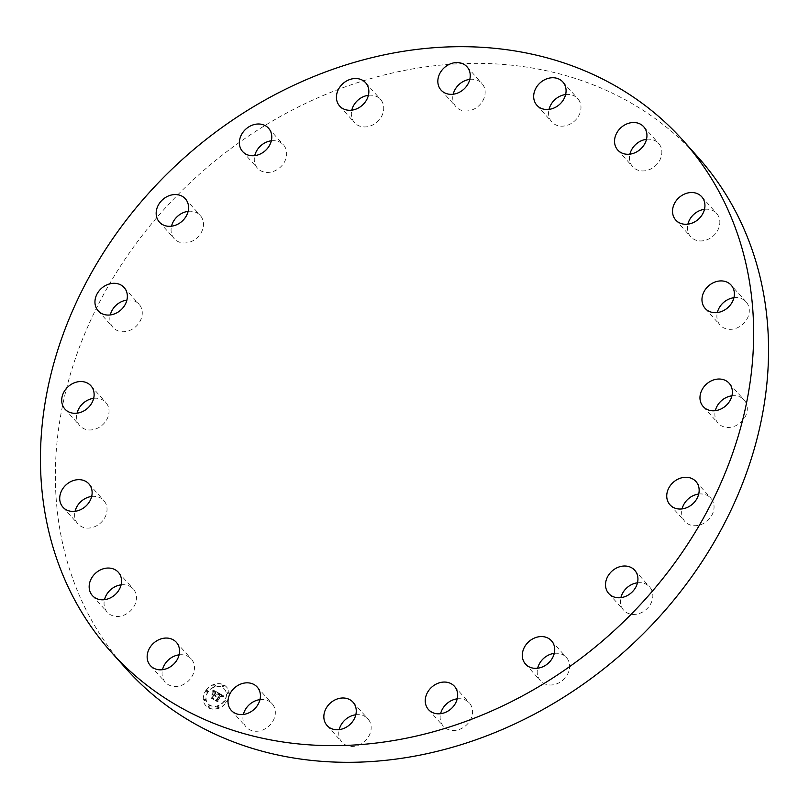 <?xml version="1.0" encoding="UTF-8"?>
<svg xmlns="http://www.w3.org/2000/svg" width="809" height="809" viewBox="0 0 809 809"><rect width="100%" height="100%" fill="white"/><g stroke="black" fill="none" stroke-linecap="round" stroke-linejoin="round"><path stroke-width="0.61" stroke-dasharray="4.04 3.03" d="M259.972 699.623A17.434 14.522 138.2 0 1 272.127 703.759A17.434 14.522 138.2 0 1 273.644 719.767A17.434 14.522 138.2 0 1 259.274 730.982A17.434 14.522 138.2 0 1 246.128 726.998A17.434 14.522 138.2 0 1 243.378 714.468M125.941 668.537A383.648 319.545 138.2 0 1 113.644 653.743A383.648 319.545 138.2 0 1 207.67 167.028A383.648 319.545 138.2 0 1 697.965 157.128M179.102 654.845A17.434 14.522 138.2 0 1 183.127 654.835A17.434 14.522 138.2 0 1 191.258 658.981A17.434 14.522 138.2 0 1 191.47 677.325A17.434 14.522 138.2 0 1 173.389 686.366A17.434 14.522 138.2 0 1 165.258 682.22A17.434 14.522 138.2 0 1 162.508 669.69M121.117 584.836A17.434 14.522 138.2 0 1 129.673 586.212A17.434 14.522 138.2 0 1 133.263 588.972A17.434 14.522 138.2 0 1 131.847 609.49A17.434 14.522 138.2 0 1 110.853 614.971A17.434 14.522 138.2 0 1 107.263 612.221A17.434 14.522 138.2 0 1 104.513 599.681M91.67 496.453A17.434 14.522 138.2 0 1 103.825 500.579A17.434 14.522 138.2 0 1 103.855 500.609A17.434 14.522 138.2 0 1 100.488 523.049A17.434 14.522 138.2 0 1 77.826 523.827A17.434 14.522 138.2 0 1 77.795 523.797A17.434 14.522 138.2 0 1 75.075 511.288M93.672 398.331A17.434 14.522 138.2 0 1 105.817 402.467A17.434 14.522 138.2 0 1 108.194 406.421A17.434 14.522 138.2 0 1 100.326 426.616A17.434 14.522 138.2 0 1 79.818 425.716A17.434 14.522 138.2 0 1 77.452 421.762A17.434 14.522 138.2 0 1 77.067 413.177M126.902 300.099A17.434 14.522 138.2 0 1 139.057 304.235A17.434 14.522 138.2 0 1 142.263 312.861A17.434 14.522 138.2 0 1 131.22 329.748A17.434 14.522 138.2 0 1 113.048 327.473A17.434 14.522 138.2 0 1 109.842 318.847A17.434 14.522 138.2 0 1 110.297 314.944M188.123 211.351A17.434 14.522 138.2 0 1 200.268 215.487A17.434 14.522 138.2 0 1 202.735 229.078A17.434 14.522 138.2 0 1 189.973 242.043A17.434 14.522 138.2 0 1 174.269 238.726A17.434 14.522 138.2 0 1 171.518 226.196M271.328 140.786A17.434 14.522 138.2 0 1 283.484 144.922A17.434 14.522 138.2 0 1 283.686 163.287A17.434 14.522 138.2 0 1 257.484 168.171A17.434 14.522 138.2 0 1 254.734 155.631M368.388 95.31A17.434 14.522 138.2 0 1 380.543 99.446A17.434 14.522 138.2 0 1 377.186 121.926A17.434 14.522 138.2 0 1 354.544 122.685A17.434 14.522 138.2 0 1 351.794 110.155M469.796 79.373A17.434 14.522 138.2 0 1 481.952 83.509A17.434 14.522 138.2 0 1 474.094 109.043A17.434 14.522 138.2 0 1 455.952 106.748A17.434 14.522 138.2 0 1 453.202 94.218M565.622 94.532A17.434 14.522 138.2 0 1 577.778 98.668A17.434 14.522 138.2 0 1 579.295 114.686A17.434 14.522 138.2 0 1 564.925 125.891A17.434 14.522 138.2 0 1 551.778 121.916A17.434 14.522 138.2 0 1 549.028 109.377M646.492 139.31A17.434 14.522 138.2 0 1 650.517 139.3A17.434 14.522 138.2 0 1 658.647 143.446A17.434 14.522 138.2 0 1 658.86 161.79A17.434 14.522 138.2 0 1 640.779 170.83A17.434 14.522 138.2 0 1 632.648 166.684A17.434 14.522 138.2 0 1 629.898 154.155M704.487 209.319A17.434 14.522 138.2 0 1 713.042 210.694A17.434 14.522 138.2 0 1 716.632 213.455A17.434 14.522 138.2 0 1 715.217 233.973A17.434 14.522 138.2 0 1 694.233 239.454A17.434 14.522 138.2 0 1 690.633 236.693A17.434 14.522 138.2 0 1 687.883 224.164M733.925 297.712A17.434 14.522 138.2 0 1 746.08 301.838A17.434 14.522 138.2 0 1 742.743 324.308A17.434 14.522 138.2 0 1 720.081 325.087A17.434 14.522 138.2 0 1 720.05 325.056A17.434 14.522 138.2 0 1 717.33 312.547M746.08 301.838A17.434 14.522 138.2 0 1 746.1 301.868L731.174 285.173M731.933 395.823A17.434 14.522 138.2 0 1 744.088 399.959A17.434 14.522 138.2 0 1 746.454 403.903A17.434 14.522 138.2 0 1 738.587 424.108A17.434 14.522 138.2 0 1 718.079 423.198A17.434 14.522 138.2 0 1 715.712 419.244A17.434 14.522 138.2 0 1 715.328 410.669M698.703 494.056A17.434 14.522 138.2 0 1 710.848 498.192A17.434 14.522 138.2 0 1 714.054 506.818A17.434 14.522 138.2 0 1 703.021 523.716A17.434 14.522 138.2 0 1 684.849 521.441A17.434 14.522 138.2 0 1 681.643 512.815A17.434 14.522 138.2 0 1 682.098 508.901M637.482 582.804A17.434 14.522 138.2 0 1 649.627 586.94A17.434 14.522 138.2 0 1 652.094 600.531A17.434 14.522 138.2 0 1 639.332 613.495A17.434 14.522 138.2 0 1 623.628 610.178A17.434 14.522 138.2 0 1 620.877 597.649M554.266 653.369A17.434 14.522 138.2 0 1 566.421 657.505A17.434 14.522 138.2 0 1 566.613 675.869A17.434 14.522 138.2 0 1 540.422 680.743A17.434 14.522 138.2 0 1 537.672 668.214M457.206 698.845A17.434 14.522 138.2 0 1 469.362 702.981A17.434 14.522 138.2 0 1 466.004 725.461A17.434 14.522 138.2 0 1 443.362 726.229A17.434 14.522 138.2 0 1 440.612 713.69M355.798 714.782A17.434 14.522 138.2 0 1 367.953 718.918A17.434 14.522 138.2 0 1 360.106 744.452A17.434 14.522 138.2 0 1 341.954 742.166A17.434 14.522 138.2 0 1 339.204 729.627M205.941 690.755A13.955 11.619 138.2 0 1 226.682 687.185A13.955 11.619 138.2 0 1 226.621 702.202A13.955 11.619 138.2 0 1 205.88 705.782A13.955 11.619 138.2 0 1 205.941 690.755M205.789 690.583A13.955 11.619 138.2 0 1 226.53 687.013A13.955 11.619 138.2 0 1 226.469 702.03A13.955 11.619 138.2 0 1 205.729 705.61A13.955 11.619 138.2 0 1 205.789 690.583M224.275 700.816A10.992 9.152 138.2 0 1 207.933 703.638A10.992 9.152 138.2 0 1 207.984 691.796A10.992 9.152 138.2 0 1 224.326 688.985A10.992 9.152 138.2 0 1 224.275 700.816M223.749 686.517A0.849 0.708 138.2 0 1 222.495 685.82A0.849 0.708 138.2 0 1 223.749 686.517M207.508 691.543A0.849 0.708 138.2 0 1 206.255 690.846A0.849 0.708 138.2 0 1 207.508 691.543M215.164 685.87A0.849 0.708 138.2 0 1 213.91 685.172A0.849 0.708 138.2 0 1 215.164 685.87M209.753 706.803A0.849 0.708 138.2 0 1 208.5 706.105A0.849 0.708 138.2 0 1 209.753 706.803M205.274 700.21A0.849 0.708 138.2 0 1 204.02 699.512A0.849 0.708 138.2 0 1 205.274 700.21M224.74 701.079A0.849 0.708 138.2 0 1 225.994 701.777A0.849 0.708 138.2 0 1 224.74 701.079M226.985 692.413A0.849 0.708 138.2 0 1 228.239 693.101A0.849 0.708 138.2 0 1 226.985 692.413L227.137 692.585A0.849 0.708 138.2 0 1 228.391 693.273A0.849 0.708 138.2 0 1 227.137 692.585M217.085 706.753A0.849 0.708 138.2 0 1 218.339 707.45A0.849 0.708 138.2 0 1 217.085 706.753L217.247 706.924A0.849 0.708 138.2 0 1 218.501 707.622A0.849 0.708 138.2 0 1 217.247 706.924M224.427 700.988A10.992 9.152 138.2 0 1 208.085 703.81A10.992 9.152 138.2 0 1 208.135 691.968A10.992 9.152 138.2 0 1 224.477 689.157A10.992 9.152 138.2 0 1 224.427 700.988M218.602 693.171L218.238 694.951L219.431 694.314L220.554 694.769L216.903 700.179L215.993 700.422L218.056 701.565L217.823 700.634L221.231 695.7L222.01 697.227L221.484 695.336L222.586 696.185L222.283 697.307L224.002 696.134L218.47 692.909L223.84 695.962L222.131 697.136L222.435 696.013L221.332 695.153L221.787 697.166L221.079 695.528L217.672 700.463L217.904 701.393L215.841 700.25L216.741 700.007L220.402 694.597L219.279 694.142L218.086 694.779L218.45 693M218.117 693.364L217.773 695.052L217.965 693.192M218.895 694.678L219.967 695.002L216.529 699.997L215.164 700.523L217.672 701.727L215.507 700.533L216.64 700.109L220.2 694.941L218.956 694.213M213.515 690.259L213.232 692.16L214.506 691.604L216.407 692.433L214.81 694.749L215.942 692.544L213.718 692.019L215.74 692.625L214.415 694.537L213.586 692.919L212.16 694.992L214.516 695.164L212.797 697.661L211.776 697.985L213.991 699.219L213.697 698.167L215.174 696.033L215.74 696.6L215.427 695.669L216.114 696.448L215.71 695.255L217.156 693.161L218.208 692.858L213.364 690.087L218.046 692.686L216.994 692.989L215.558 695.073L215.963 696.276L215.265 695.497L215.588 696.428L215.012 695.861L213.546 697.995L213.839 699.047L211.614 697.813L212.646 697.489L214.365 694.992L211.998 694.82L213.434 692.747L214.264 694.365L215.588 692.443L213.556 691.847L215.791 692.373L214.648 694.577L216.256 692.261L214.355 691.432L213.07 691.988L213.364 690.087M213.121 690.552L212.727 692.342L212.807 690.198M211.665 695.052L213.313 692.898L211.513 694.88M213.839 695.366L212.383 697.489L210.836 698.127L213.657 699.512L211.179 698.137L212.454 697.611L214.051 695.295L212.989 694.618L213.889 695.123L212.292 697.439L211.028 697.965L213.505 699.33L210.684 697.955L212.221 697.318L213.687 695.194M219.33 694.537L220.048 694.769L216.478 699.937L215.356 700.361L217.318 701.636L215.012 700.351L216.377 699.815L219.805 694.83L218.743 694.506M223.901 686.689A0.849 0.708 138.2 0 1 222.657 685.992A0.849 0.708 138.2 0 1 223.901 686.689M207.67 691.715A0.849 0.708 138.2 0 1 206.416 691.017A0.849 0.708 138.2 0 1 207.67 691.715M215.325 686.042A0.849 0.708 138.2 0 1 214.072 685.344A0.849 0.708 138.2 0 1 215.325 686.042M209.915 706.975A0.849 0.708 138.2 0 1 208.661 706.277A0.849 0.708 138.2 0 1 209.915 706.975M205.425 700.382A0.849 0.708 138.2 0 1 204.171 699.684A0.849 0.708 138.2 0 1 205.425 700.382M224.902 701.251A0.849 0.708 138.2 0 1 226.146 701.949A0.849 0.708 138.2 0 1 224.902 701.251M231.222 710.332L246.128 726.998M257.222 687.084L272.127 703.759M150.353 665.554L165.258 682.22M176.352 642.316L191.258 658.981M92.368 595.545L107.263 612.221M118.367 572.307L133.263 588.972M88.919 483.913L103.825 500.579M62.92 507.162L77.826 523.827M90.921 385.802L105.817 402.467M64.912 409.041L79.818 425.716M124.151 287.559L139.057 304.235M98.152 310.808L113.048 327.473M185.372 198.822L200.268 215.487M159.373 222.06L174.269 238.726M268.578 128.257L283.484 144.922M242.579 151.495L257.484 168.171M365.638 82.771L380.543 99.446M339.638 106.019L354.544 122.685M467.046 66.834L481.952 83.509M441.047 90.082L455.952 106.748M562.872 82.002L577.778 98.668M536.873 105.241L551.778 121.916M643.742 126.78L658.647 143.446M617.742 150.019L632.648 166.684M701.737 196.779L716.632 213.455M675.737 220.028L690.633 236.693M705.175 308.421L720.081 325.087M703.183 406.533L718.079 423.198M729.182 383.284L744.088 399.959M669.943 504.765L684.849 521.441M695.952 481.527L710.848 498.192M608.732 593.513L623.628 610.178M634.731 570.274L649.627 586.94M525.516 664.078L540.422 680.743M551.516 640.829L566.421 657.505M428.457 709.554L443.362 726.229M454.456 686.315L469.362 702.981M327.048 725.491L341.954 742.166M353.048 702.252L367.953 718.918"/><path stroke-width="1.21" d="M244.369 714.307A17.434 14.522 138.2 0 1 231.222 710.332A17.434 14.522 138.2 0 1 229.705 694.314A17.434 14.522 138.2 0 1 244.075 683.109A17.434 14.522 138.2 0 1 257.222 687.084A17.434 14.522 138.2 0 1 258.738 703.102A17.434 14.522 138.2 0 1 244.369 714.307M243.378 714.468A17.434 14.522 138.2 0 1 258.981 699.775A17.434 14.522 138.2 0 1 259.972 699.623M98.749 637.077A383.648 319.545 138.2 0 1 192.764 150.353A383.648 319.545 138.2 0 1 683.059 140.463A383.648 319.545 138.2 0 1 695.356 155.257A383.648 319.545 138.2 0 1 601.33 641.972A383.648 319.545 138.2 0 1 111.035 651.872A383.648 319.545 138.2 0 1 98.749 637.077M158.483 669.7A17.434 14.522 138.2 0 1 150.353 665.554A17.434 14.522 138.2 0 1 150.14 647.21A17.434 14.522 138.2 0 1 168.221 638.17A17.434 14.522 138.2 0 1 176.352 642.316A17.434 14.522 138.2 0 1 176.564 660.66A17.434 14.522 138.2 0 1 158.483 669.7M95.958 598.306A17.434 14.522 138.2 0 1 92.368 595.545A17.434 14.522 138.2 0 1 93.783 575.027A17.434 14.522 138.2 0 1 114.767 569.546A17.434 14.522 138.2 0 1 118.367 572.307A17.434 14.522 138.2 0 1 116.941 592.815A17.434 14.522 138.2 0 1 95.958 598.306M62.9 507.132A17.434 14.522 138.2 0 1 66.257 484.692A17.434 14.522 138.2 0 1 88.919 483.913A17.434 14.522 138.2 0 1 88.95 483.944A17.434 14.522 138.2 0 1 85.582 506.383A17.434 14.522 138.2 0 1 62.92 507.162A17.434 14.522 138.2 0 1 62.9 507.132M62.546 405.097A17.434 14.522 138.2 0 1 70.413 384.892A17.434 14.522 138.2 0 1 90.921 385.802A17.434 14.522 138.2 0 1 93.288 389.756A17.434 14.522 138.2 0 1 85.43 409.951A17.434 14.522 138.2 0 1 64.912 409.041A17.434 14.522 138.2 0 1 62.546 405.097M94.946 302.182A17.434 14.522 138.2 0 1 105.979 285.284A17.434 14.522 138.2 0 1 124.151 287.559A17.434 14.522 138.2 0 1 127.357 296.185A17.434 14.522 138.2 0 1 116.324 313.083A17.434 14.522 138.2 0 1 98.152 310.808A17.434 14.522 138.2 0 1 94.946 302.182M156.906 208.469A17.434 14.522 138.2 0 1 169.668 195.505A17.434 14.522 138.2 0 1 185.372 198.822A17.434 14.522 138.2 0 1 187.83 212.413A17.434 14.522 138.2 0 1 175.068 225.367A17.434 14.522 138.2 0 1 159.373 222.06A17.434 14.522 138.2 0 1 156.906 208.469M242.387 133.131A17.434 14.522 138.2 0 1 268.578 128.257A17.434 14.522 138.2 0 1 268.78 146.621A17.434 14.522 138.2 0 1 242.579 151.495A17.434 14.522 138.2 0 1 242.387 133.131M342.996 83.539A17.434 14.522 138.2 0 1 365.638 82.771A17.434 14.522 138.2 0 1 362.29 105.261A17.434 14.522 138.2 0 1 339.638 106.019A17.434 14.522 138.2 0 1 342.996 83.539M448.894 64.548A17.434 14.522 138.2 0 1 467.046 66.834A17.434 14.522 138.2 0 1 459.199 92.368A17.434 14.522 138.2 0 1 441.047 90.082A17.434 14.522 138.2 0 1 448.894 64.548M549.726 78.018A17.434 14.522 138.2 0 1 562.872 82.002A17.434 14.522 138.2 0 1 564.389 98.01A17.434 14.522 138.2 0 1 550.019 109.225A17.434 14.522 138.2 0 1 536.873 105.241A17.434 14.522 138.2 0 1 535.356 89.233A17.434 14.522 138.2 0 1 549.726 78.018M635.611 122.634A17.434 14.522 138.2 0 1 643.742 126.78A17.434 14.522 138.2 0 1 643.954 145.124A17.434 14.522 138.2 0 1 625.873 154.165A17.434 14.522 138.2 0 1 617.742 150.019A17.434 14.522 138.2 0 1 617.53 131.675A17.434 14.522 138.2 0 1 635.611 122.634M698.147 194.029A17.434 14.522 138.2 0 1 701.737 196.779A17.434 14.522 138.2 0 1 700.311 217.297A17.434 14.522 138.2 0 1 679.327 222.788A17.434 14.522 138.2 0 1 675.737 220.028A17.434 14.522 138.2 0 1 677.153 199.51A17.434 14.522 138.2 0 1 698.147 194.029M731.205 285.203A17.434 14.522 138.2 0 1 727.837 307.642A17.434 14.522 138.2 0 1 705.175 308.421A17.434 14.522 138.2 0 1 705.145 308.391A17.434 14.522 138.2 0 1 708.512 285.951A17.434 14.522 138.2 0 1 731.174 285.173A17.434 14.522 138.2 0 1 731.205 285.203M731.548 387.238A17.434 14.522 138.2 0 1 723.691 407.433A17.434 14.522 138.2 0 1 703.183 406.533A17.434 14.522 138.2 0 1 700.806 402.579A17.434 14.522 138.2 0 1 708.674 382.384A17.434 14.522 138.2 0 1 729.182 383.284A17.434 14.522 138.2 0 1 731.548 387.238M699.158 490.153A17.434 14.522 138.2 0 1 688.115 507.051A17.434 14.522 138.2 0 1 669.943 504.765A17.434 14.522 138.2 0 1 666.737 496.139A17.434 14.522 138.2 0 1 677.78 479.252A17.434 14.522 138.2 0 1 695.952 481.527A17.434 14.522 138.2 0 1 699.158 490.153M637.189 583.865A17.434 14.522 138.2 0 1 624.427 596.82A17.434 14.522 138.2 0 1 608.732 593.513A17.434 14.522 138.2 0 1 606.265 579.922A17.434 14.522 138.2 0 1 619.027 566.957A17.434 14.522 138.2 0 1 634.731 570.274A17.434 14.522 138.2 0 1 637.189 583.865M551.718 659.204A17.434 14.522 138.2 0 1 525.516 664.078A17.434 14.522 138.2 0 1 525.314 645.713A17.434 14.522 138.2 0 1 551.516 640.829A17.434 14.522 138.2 0 1 551.718 659.204M451.109 708.795A17.434 14.522 138.2 0 1 428.457 709.554A17.434 14.522 138.2 0 1 431.814 687.074A17.434 14.522 138.2 0 1 454.456 686.315A17.434 14.522 138.2 0 1 451.109 708.795M345.2 727.787A17.434 14.522 138.2 0 1 327.048 725.491A17.434 14.522 138.2 0 1 334.906 699.957A17.434 14.522 138.2 0 1 353.048 702.252A17.434 14.522 138.2 0 1 345.2 727.787M683.059 140.463L697.965 157.128A383.648 319.545 138.2 0 1 710.251 171.923A383.648 319.545 138.2 0 1 616.236 658.647A383.648 319.545 138.2 0 1 125.941 668.537L111.035 651.872M162.508 669.69A17.434 14.522 138.2 0 1 179.102 654.845M104.513 599.681A17.434 14.522 138.2 0 1 121.117 584.836M75.075 511.288A17.434 14.522 138.2 0 1 91.67 496.453M77.067 413.177A17.434 14.522 138.2 0 1 93.672 398.331M110.297 314.944A17.434 14.522 138.2 0 1 126.902 300.099M171.518 226.196A17.434 14.522 138.2 0 1 171.811 225.135A17.434 14.522 138.2 0 1 188.123 211.351M254.734 155.631A17.434 14.522 138.2 0 1 257.282 149.796A17.434 14.522 138.2 0 1 271.328 140.786M351.794 110.155A17.434 14.522 138.2 0 1 357.891 100.205A17.434 14.522 138.2 0 1 368.388 95.31M453.202 94.218A17.434 14.522 138.2 0 1 463.8 81.213A17.434 14.522 138.2 0 1 469.796 79.373M549.028 109.377A17.434 14.522 138.2 0 1 564.631 94.693A17.434 14.522 138.2 0 1 565.622 94.532M629.898 154.155A17.434 14.522 138.2 0 1 646.492 139.31M687.883 224.164A17.434 14.522 138.2 0 1 704.487 209.319M717.33 312.547A17.434 14.522 138.2 0 1 733.925 297.712M715.328 410.669A17.434 14.522 138.2 0 1 731.933 395.823M682.098 508.901A17.434 14.522 138.2 0 1 698.703 494.056M620.877 597.649A17.434 14.522 138.2 0 1 621.17 596.587A17.434 14.522 138.2 0 1 637.482 582.804M537.672 668.214A17.434 14.522 138.2 0 1 540.22 662.379A17.434 14.522 138.2 0 1 554.266 653.369M440.612 713.69A17.434 14.522 138.2 0 1 446.71 703.739A17.434 14.522 138.2 0 1 457.206 698.845M339.204 729.627A17.434 14.522 138.2 0 1 349.801 716.632A17.434 14.522 138.2 0 1 355.798 714.782"/></g></svg>

